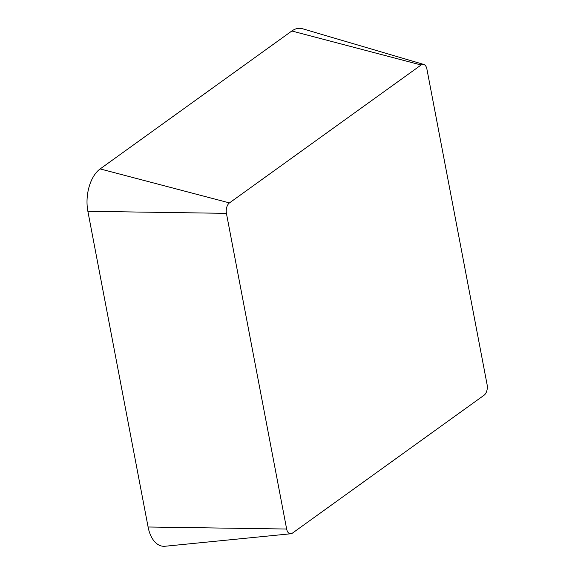 <?xml version="1.0" encoding="UTF-8"?>
<svg xmlns="http://www.w3.org/2000/svg" width="575" height="575" viewBox="0 0 575 575"><rect width="100%" height="100%" fill="white"/><g stroke="black" fill="none" stroke-linecap="round" stroke-linejoin="round"><path stroke-width="0.86" d="M226.421 213.347A7.949 4.578 -84.6 0 1 229.447 202.91L421.116 64.989A7.949 4.578 -84.6 0 1 423.746 64.436A7.949 4.578 -84.6 0 1 426.909 69.079L487.126 384.768A7.949 4.578 -84.6 0 1 484.107 395.198L292.438 533.118A7.949 4.578 -84.6 0 1 290.821 533.765A7.949 4.578 -84.6 0 1 286.645 529.029L226.421 213.347L87.874 211.312A32.293 18.616 -84.6 0 1 100.158 168.921L291.827 31A32.293 18.616 -84.6 0 1 302.522 28.75L423.746 64.436M290.821 533.765L165.075 546.25A32.293 18.616 -84.6 0 1 148.091 526.995L87.874 211.312M100.158 168.921L229.447 202.91M291.827 31L421.116 64.989M148.091 526.995L286.645 529.029"/></g></svg>
